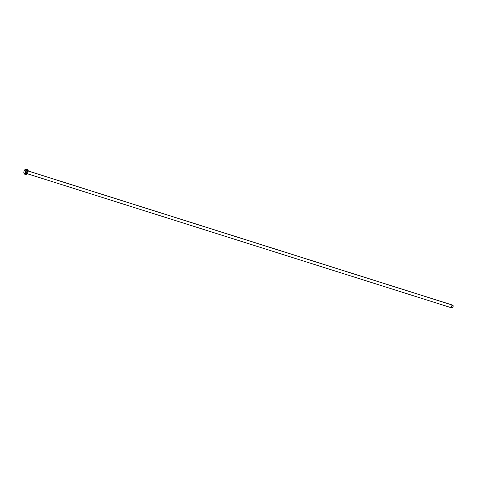 <?xml version="1.0" encoding="UTF-8"?>
<svg xmlns="http://www.w3.org/2000/svg" width="477" height="477" viewBox="0 0 477 477"><rect width="100%" height="100%" fill="white"/><g stroke="black" fill="none" stroke-linecap="round" stroke-linejoin="round"><path stroke-width="0.36" stroke-dasharray="2.38 1.79" d="M27.41 170.73A1.556 0.835 -72.5 0 1 27.463 172.34A1.556 0.835 -72.5 0 1 26.462 173.521L27.523 172.143L27.374 170.683M26.563 173.443L452.083 307.921L26.563 173.443A1.455 0.775 107.5 0 0 27.565 172.084A1.455 0.775 107.5 0 0 27.213 170.665C27.797 171.517 27.565 172.447 26.527 173.443L26.336 173.437A1.455 0.775 107.5 0 0 26.563 173.443A1.455 0.775 107.5 0 0 27.547 172.161A1.455 0.775 107.5 0 0 27.29 170.7M24.613 174.141A2.641 1.413 107.5 0 0 25.025 174.159L26.307 174.558L25.025 174.159A2.641 1.413 107.5 0 0 26.056 173.419A2.641 1.413 107.5 0 0 26.968 170.522A2.641 1.413 107.5 0 0 26.205 169.102M28.25 170.993A2.641 1.413 -72.5 0 1 27.374 173.765M27.213 173.962L28.101 172.221L28.232 170.772M25.025 174.159L26.211 173.199L26.927 171.321L26.885 169.961L26.08 169.073"/><path stroke-width="0.72" d="M27.29 170.7A1.455 0.775 107.5 0 0 26.986 170.659L26.915 170.527A1.556 0.835 -72.5 0 1 27.41 170.73M452.727 305.137L27.213 170.665A1.455 0.775 107.5 0 0 26.986 170.659A1.455 0.775 107.5 0 0 25.979 172.018A1.455 0.775 107.5 0 0 26.336 173.437L451.856 307.909A1.455 0.775 -72.5 0 1 451.498 306.49A1.455 0.775 -72.5 0 1 452.5 305.131L26.986 170.659L452.5 305.131A1.455 0.775 -72.5 0 1 452.727 305.137A1.455 0.775 -72.5 0 1 453.084 306.556A1.455 0.775 -72.5 0 1 452.083 307.921A1.455 0.775 -72.5 0 1 451.856 307.909M27.481 169.508L26.205 169.102A2.641 1.413 107.5 0 0 25.794 169.085A2.641 1.413 107.5 0 0 23.963 171.559A2.641 1.413 107.5 0 0 24.613 174.141L25.889 174.54A2.641 1.413 -72.5 0 1 25.245 171.964A2.641 1.413 -72.5 0 1 27.07 169.49L25.794 169.085L27.07 169.49A2.641 1.413 -72.5 0 1 27.481 169.508A2.641 1.413 -72.5 0 1 28.25 170.993M27.374 173.765A2.641 1.413 -72.5 0 1 26.307 174.558A2.641 1.413 -72.5 0 1 25.889 174.54M28.25 171.231L27.851 169.746L27.07 169.49L26.163 170.086L25.275 171.827L25.525 174.302L26.307 174.558L27.487 173.604M26.64 173.455L25.895 173.211L25.853 171.911L26.736 170.593L27.481 170.844M26.08 169.073L24.887 169.681L23.999 171.422L23.939 173.282L25.025 174.159M452.083 307.921L453.126 306.359L452.661 305.125L451.85 305.656L451.457 306.693L451.552 307.629L452.083 307.921M26.527 173.443L26.462 173.521A1.556 0.835 -72.5 0 1 25.794 172.203A1.556 0.835 -72.5 0 1 26.915 170.527L26.986 170.659A1.455 0.775 107.5 0 0 25.996 171.941A1.455 0.775 107.5 0 0 26.259 173.401A1.455 0.775 107.5 0 0 26.563 173.443"/></g></svg>

